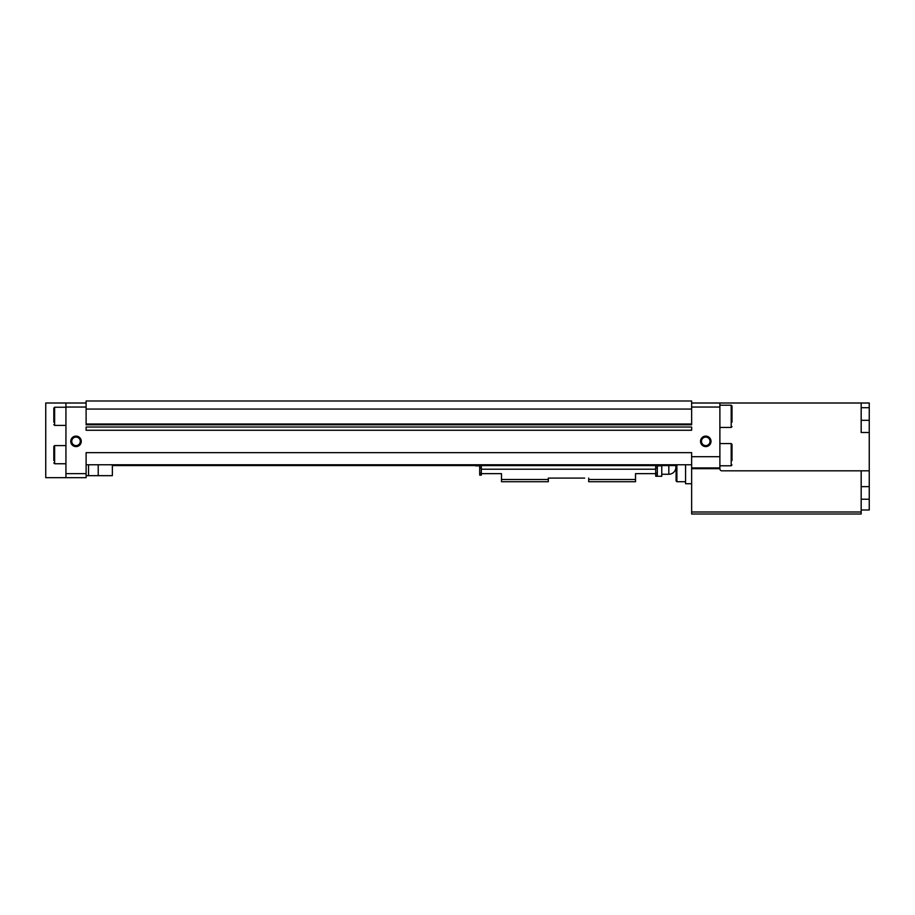 <?xml version="1.0" encoding="UTF-8"?>
<svg xmlns="http://www.w3.org/2000/svg" width="915" height="915" viewBox="0 0 915 915"><rect width="100%" height="100%" fill="white"/><g stroke="black" fill="none" stroke-linecap="round" stroke-linejoin="round"><path stroke-width="1.37" d="M861.175 512L691.637 512L691.637 514.013L861.175 514.013L861.175 470.825L869.25 470.825L869.25 486.631L861.175 486.631M861.175 470.825L721.912 470.825A2.013 2.013 0 0 1 719.888 468.8L719.888 403L869.25 403L869.25 407.701L861.175 407.701M869.25 470.825L869.25 420.305L861.175 420.305M869.25 432.486L861.175 432.486L861.175 403M861.175 509.975L869.25 509.975L869.25 499.224L861.175 499.224M869.25 486.631L869.25 499.224M869.25 407.701L869.25 420.305M732 460.531L732 444.381L732 460.531M732 422.181L732 406.031L732 422.181M700.513 441.35A5.25 5.25 0 0 0 708.382 445.902A5.25 5.25 0 0 0 708.382 436.81A5.25 5.25 0 0 0 700.513 441.35M70.775 441.35A5.25 5.25 0 0 0 78.644 445.902A5.25 5.25 0 0 0 78.644 436.81A5.25 5.25 0 0 0 70.775 441.35M86.113 427.019L691.637 427.019L691.637 430.256L86.113 430.256L86.113 427.019M86.113 409.062L86.113 424.8L691.637 424.8L691.637 400.987L86.113 400.987L86.113 409.062L691.637 409.062M65.937 407.038L65.937 403L45.75 403L45.75 477.687L65.937 477.687L65.937 407.038L86.113 407.038M65.937 473.65L86.113 473.65L86.113 452.651L691.637 452.651L691.637 512M719.888 403L691.637 403M65.937 477.687L86.113 477.687L86.113 473.65M65.937 403L86.113 403M86.113 475.663L98.225 475.663L98.225 464.763M112.362 464.763L112.362 475.663L98.225 475.663M88.538 475.663L88.538 464.763M86.113 424L691.637 424M86.113 464.763L691.637 464.763M685.575 464.763L685.575 483.738L691.637 483.738M685.575 481.725L676.894 481.725L676.094 480.913L676.094 464.763M53.825 422.181L53.825 408.044L53.825 422.181M53.825 460.531L53.825 446.394L53.825 460.531M71.759 441.35A4.266 4.266 0 0 0 78.164 445.045A4.266 4.266 0 0 0 78.164 437.656A4.266 4.266 0 0 0 71.759 441.35M701.496 441.35A4.266 4.266 0 0 0 707.89 445.045A4.266 4.266 0 0 0 707.89 437.656A4.266 4.266 0 0 0 701.496 441.35M548.325 479.506L501.5 479.506L501.5 481.725L548.325 481.725L548.325 478.088L584.662 478.088M657.325 465.861L657.325 475.137L655.7 475.137L655.7 464.763M635.525 479.506L635.525 481.725L588.7 481.725L588.7 479.506L635.525 479.506L635.525 473.65L655.7 473.65M479.7 465.861L479.7 475.137L481.313 475.137L481.313 473.65L501.5 473.65L501.5 479.506M481.313 473.65L481.313 464.763M481.313 465.609L655.7 465.609M481.313 469.212L655.7 469.212M481.313 464.809L655.7 464.809M588.7 479.506L588.7 478.088M475.663 464.763L475.663 465.861L481.313 465.861M661.762 465.575L661.762 476.269L655.7 476.269L655.7 475.137M661.362 464.763L661.362 465.861L655.7 465.861M719.888 407.038L691.637 407.038M719.888 456.688L691.637 456.688M719.888 467.92L691.637 467.92M719.888 468.663L691.637 468.663M676.894 481.725L676.894 464.763M65.937 425.406L54.626 425.406L54.626 407.244L53.825 408.044M65.937 463.756L54.626 463.756L54.626 445.594L53.825 446.394M732 426.619L731.188 427.431L731.188 405.219L732 406.031M732 464.969L731.188 465.781L731.188 443.569L732 444.381M479.7 473.124L481.313 473.124M479.7 467.874L481.313 467.874M657.325 473.124L655.7 473.124M657.325 467.874L655.7 467.874M675.705 465.575A7.068 7.068 0 0 1 668.819 474.256L668.819 465.575M676.094 465.575L661.362 465.575M475.663 465.575L112.362 465.575M65.937 407.244L54.626 407.244M54.626 425.406L53.825 424.606M65.937 445.594L54.626 445.594M54.626 463.756L53.825 462.944M731.188 405.219L719.888 405.219M731.188 427.431L719.888 427.431M731.188 443.569L719.888 443.569M731.188 465.781L719.888 465.781M668.819 474.256L661.762 474.256"/></g></svg>
